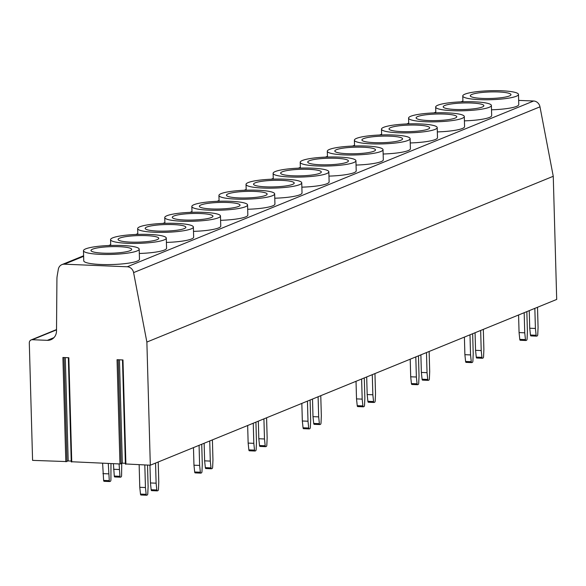 <?xml version="1.0" encoding="UTF-8"?>
<svg xmlns="http://www.w3.org/2000/svg" width="586" height="586" viewBox="0 0 586 586"><rect width="100%" height="100%" fill="white"/><g stroke="black" fill="none" stroke-linecap="round" stroke-linejoin="round"><path stroke-width="0.88" d="M64.021 357.533L66.958 461.585L32.582 460.376L29.3 342.957A3.421 3.098 -112.2 0 1 32.355 339.719L47.349 340.334A10.262 9.303 -112.2 0 0 50.938 339.712A10.262 9.303 -112.2 0 0 56.512 330.987L56.923 279.097A20.517 18.613 -112.2 0 1 57.223 275.684L58.322 269.282A6.842 6.204 -112.2 0 1 61.94 264.608A6.842 6.204 -112.2 0 1 64.335 264.191L127.243 266.776A6.842 6.204 67.8 0 1 133.601 272.607L146.874 342.063L150.316 465.211L125.814 463.973M118.167 359.753L121.104 463.812L119.962 463.966L117.046 359.709L122.979 359.95L125.895 464.207M119.962 463.966L71.668 461.746M65.815 461.739L62.907 357.482L68.833 357.731L71.748 461.988M71.221 461.028L66.936 460.955M125.367 463.255L121.082 463.182M150.316 465.211L556.7 299.439L553.257 176.291L146.874 342.063M518.654 100.389L533.626 101.004A6.842 6.204 67.8 0 1 539.984 106.835L553.257 176.291M491.515 109.802A27.872 4.49 -1.6 0 0 518.771 104.55L518.485 94.427A27.872 4.49 -1.6 0 0 501.491 90.771A27.872 4.49 -1.6 0 0 462.764 95.987A27.872 4.49 -1.6 0 0 479.758 99.642A27.872 4.49 -1.6 0 0 518.485 94.427M464.42 120.855A27.872 4.49 -1.6 0 0 491.676 115.603L491.39 105.48A27.872 4.49 -1.6 0 0 474.396 101.825A27.872 4.49 -1.6 0 0 435.669 107.033A27.872 4.49 -1.6 0 0 452.663 110.688A27.872 4.49 -1.6 0 0 491.39 105.48M437.332 131.909A27.872 4.49 -1.6 0 0 464.581 126.657L464.302 116.533A27.872 4.49 -1.6 0 0 447.308 112.878A27.872 4.49 -1.6 0 0 408.574 118.086A27.872 4.49 -1.6 0 0 425.575 121.742A27.872 4.49 -1.6 0 0 464.302 116.533M410.237 142.955A27.872 4.49 -1.6 0 0 437.493 137.703L437.207 127.58A27.872 4.49 -1.6 0 0 420.213 123.932A27.872 4.49 -1.6 0 0 381.486 129.14A27.872 4.49 -1.6 0 0 398.48 132.795A27.872 4.49 -1.6 0 0 437.207 127.58M383.141 154.008A27.872 4.49 -1.6 0 0 410.398 148.756L410.119 138.633A27.872 4.49 -1.6 0 0 393.118 134.978A27.872 4.49 -1.6 0 0 354.391 140.193A27.872 4.49 -1.6 0 0 371.385 143.848A27.872 4.49 -1.6 0 0 410.119 138.633M356.054 165.062A27.872 4.49 -1.6 0 0 383.31 159.81L383.024 149.686A27.872 4.49 -1.6 0 0 366.03 146.031A27.872 4.49 -1.6 0 0 327.303 151.239A27.872 4.49 -1.6 0 0 344.297 154.894A27.872 4.49 -1.6 0 0 383.024 149.686M328.958 176.115A27.872 4.49 -1.6 0 0 356.215 170.863L355.929 160.74A27.872 4.49 -1.6 0 0 338.935 157.085A27.872 4.49 -1.6 0 0 300.208 162.293A27.872 4.49 -1.6 0 0 317.202 165.948A27.872 4.49 -1.6 0 0 355.929 160.74M301.871 187.161A27.872 4.49 -1.6 0 0 329.12 181.909L328.841 171.786A27.872 4.49 -1.6 0 0 311.84 168.138A27.872 4.49 -1.6 0 0 273.113 173.346A27.872 4.49 -1.6 0 0 290.114 177.001A27.872 4.49 -1.6 0 0 328.841 171.786M274.775 198.215A27.872 4.49 -1.6 0 0 302.032 192.962L301.746 182.839A27.872 4.49 -1.6 0 0 284.752 179.184A27.872 4.49 -1.6 0 0 246.025 184.4A27.872 4.49 -1.6 0 0 263.019 188.055A27.872 4.49 -1.6 0 0 301.746 182.839M247.68 209.268A27.872 4.49 -1.6 0 0 274.937 204.016L274.658 193.893A27.872 4.49 -1.6 0 0 257.657 190.238A27.872 4.49 -1.6 0 0 218.93 195.446A27.872 4.49 -1.6 0 0 235.924 199.101A27.872 4.49 -1.6 0 0 274.658 193.893M220.592 220.321A27.872 4.49 -1.6 0 0 247.849 215.069L247.563 204.946A27.872 4.49 -1.6 0 0 230.569 201.291A27.872 4.49 -1.6 0 0 191.834 206.499A27.872 4.49 -1.6 0 0 208.836 210.154A27.872 4.49 -1.6 0 0 247.563 204.946M193.497 231.367A27.872 4.49 -1.6 0 0 220.754 226.115L220.468 215.992A27.872 4.49 -1.6 0 0 203.474 212.344A27.872 4.49 -1.6 0 0 164.747 217.553A27.872 4.49 -1.6 0 0 181.741 221.208A27.872 4.49 -1.6 0 0 220.468 215.992M166.409 242.421A27.872 4.49 -1.6 0 0 193.658 237.169L193.38 227.046A27.872 4.49 -1.6 0 0 176.379 223.391A27.872 4.49 -1.6 0 0 137.651 228.606A27.872 4.49 -1.6 0 0 154.653 232.261A27.872 4.49 -1.6 0 0 193.38 227.046M139.314 253.474A27.872 4.49 -1.6 0 0 166.571 248.222L166.285 238.099A27.872 4.49 -1.6 0 0 149.291 234.444A27.872 4.49 -1.6 0 0 110.564 239.652A27.872 4.49 -1.6 0 0 127.558 243.307A27.872 4.49 -1.6 0 0 166.285 238.099M83.468 250.705L83.754 260.829A27.872 4.49 -1.6 0 0 100.748 264.484A27.872 4.49 -1.6 0 0 139.475 259.276L139.19 249.153A27.872 4.49 -1.6 0 0 122.196 245.497A27.872 4.49 -1.6 0 0 83.468 250.705A27.872 4.49 -1.6 0 0 100.462 254.361A27.872 4.49 -1.6 0 0 139.19 249.153M482.688 98.441A20.349 3.282 178.4 0 1 470.28 95.774A20.349 3.282 178.4 0 1 498.554 91.973A20.349 3.282 178.4 0 1 510.963 94.639A20.349 3.282 178.4 0 1 482.688 98.441M455.6 109.494A20.349 3.282 178.4 0 1 443.192 106.828A20.349 3.282 178.4 0 1 471.466 103.019A20.349 3.282 178.4 0 1 483.875 105.692A20.349 3.282 178.4 0 1 455.6 109.494M428.505 120.548A20.349 3.282 178.4 0 1 416.097 117.874A20.349 3.282 178.4 0 1 444.371 114.072A20.349 3.282 178.4 0 1 456.78 116.739A20.349 3.282 178.4 0 1 428.505 120.548M401.41 131.594A20.349 3.282 178.4 0 1 389.009 128.927A20.349 3.282 178.4 0 1 417.276 125.126A20.349 3.282 178.4 0 1 429.685 127.792A20.349 3.282 178.4 0 1 401.41 131.594M374.322 142.647A20.349 3.282 178.4 0 1 361.914 139.981A20.349 3.282 178.4 0 1 390.188 136.179A20.349 3.282 178.4 0 1 402.597 138.845A20.349 3.282 178.4 0 1 374.322 142.647M347.227 153.7A20.349 3.282 178.4 0 1 334.818 151.034A20.349 3.282 178.4 0 1 363.093 147.225A20.349 3.282 178.4 0 1 375.501 149.899A20.349 3.282 178.4 0 1 347.227 153.7M320.139 164.754A20.349 3.282 178.4 0 1 307.731 162.08A20.349 3.282 178.4 0 1 336.005 158.279A20.349 3.282 178.4 0 1 348.414 160.945A20.349 3.282 178.4 0 1 320.139 164.754M293.044 175.8A20.349 3.282 178.4 0 1 280.635 173.134A20.349 3.282 178.4 0 1 308.91 169.332A20.349 3.282 178.4 0 1 321.318 171.998A20.349 3.282 178.4 0 1 293.044 175.8M265.949 186.853A20.349 3.282 178.4 0 1 253.54 184.187A20.349 3.282 178.4 0 1 281.815 180.385A20.349 3.282 178.4 0 1 294.223 183.052A20.349 3.282 178.4 0 1 265.949 186.853M238.861 197.907A20.349 3.282 178.4 0 1 226.452 195.241A20.349 3.282 178.4 0 1 254.727 191.432A20.349 3.282 178.4 0 1 267.135 194.105A20.349 3.282 178.4 0 1 238.861 197.907M211.766 208.96A20.349 3.282 178.4 0 1 199.357 206.287A20.349 3.282 178.4 0 1 227.632 202.485A20.349 3.282 178.4 0 1 240.04 205.151A20.349 3.282 178.4 0 1 211.766 208.96M184.678 220.006A20.349 3.282 178.4 0 1 172.269 217.34A20.349 3.282 178.4 0 1 200.544 213.538A20.349 3.282 178.4 0 1 212.952 216.205A20.349 3.282 178.4 0 1 184.678 220.006M157.583 231.06A20.349 3.282 178.4 0 1 145.174 228.394A20.349 3.282 178.4 0 1 173.449 224.592A20.349 3.282 178.4 0 1 185.857 227.258A20.349 3.282 178.4 0 1 157.583 231.06M130.488 242.113A20.349 3.282 178.4 0 1 118.079 239.447A20.349 3.282 178.4 0 1 146.354 235.638A20.349 3.282 178.4 0 1 158.762 238.312A20.349 3.282 178.4 0 1 130.488 242.113M103.4 253.167A20.349 3.282 178.4 0 1 90.991 250.493A20.349 3.282 178.4 0 1 119.266 246.691A20.349 3.282 178.4 0 1 131.674 249.358A20.349 3.282 178.4 0 1 103.4 253.167M534.842 308.353L535.406 328.46L536.117 335.251A1.37 0.535 92.4 0 0 536.578 336.152A1.37 0.535 92.4 0 0 536.673 336.137L537.252 335.895A1.37 0.535 92.4 0 0 537.75 334.584L538.073 327.376L537.509 307.269M524.177 312.704L524.741 332.811L525.452 339.602A1.37 0.535 92.4 0 0 525.913 340.503A1.37 0.535 92.4 0 0 526.008 340.488L526.587 340.246A1.37 0.535 92.4 0 0 527.078 338.935L527.407 331.727L526.843 311.62M529.246 310.639L529.737 328.233L530.455 335.016A1.37 0.535 -87.6 0 0 530.916 335.917A1.37 0.535 -87.6 0 0 531.004 335.903L536.483 336.13M518.581 314.99L519.071 332.584L519.782 339.367A1.37 0.535 -87.6 0 0 520.243 340.268A1.37 0.535 -87.6 0 0 520.339 340.254L525.818 340.481M535.406 328.46L529.737 328.233M524.741 332.811L519.071 332.584M480.659 330.46L481.216 350.567L481.934 357.35A1.37 0.535 92.4 0 0 482.395 358.258A1.37 0.535 92.4 0 0 482.49 358.236L483.069 358.002A1.37 0.535 92.4 0 0 483.56 356.684L483.882 349.476L483.325 329.369M469.994 334.811L470.551 354.918L471.269 361.701A1.37 0.535 92.4 0 0 471.73 362.609A1.37 0.535 92.4 0 0 471.825 362.588L472.404 362.353A1.37 0.535 92.4 0 0 472.895 361.035L473.217 353.827L472.66 333.72M475.063 332.738L475.554 350.333L476.264 357.116A1.37 0.535 -87.6 0 0 476.726 358.024A1.37 0.535 -87.6 0 0 476.821 358.009L482.3 358.229M464.398 337.089L464.888 354.684L465.599 361.467A1.37 0.535 -87.6 0 0 466.06 362.375A1.37 0.535 -87.6 0 0 466.156 362.36L471.635 362.58M481.216 350.567L475.554 350.333M470.551 354.918L464.888 354.684M426.476 352.56L427.033 372.667L427.751 379.457A1.37 0.535 92.4 0 0 428.212 380.358A1.37 0.535 92.4 0 0 428.3 380.343L428.886 380.102A1.37 0.535 92.4 0 0 429.377 378.79L429.699 371.583L429.142 351.475M415.804 356.911L416.368 377.018L417.086 383.808A1.37 0.535 92.4 0 0 417.54 384.709A1.37 0.535 92.4 0 0 417.635 384.694L418.221 384.453A1.37 0.535 92.4 0 0 418.712 383.141L419.034 375.934L418.47 355.827M420.88 354.845L421.371 372.44L422.081 379.223A1.37 0.535 -87.6 0 0 422.543 380.124A1.37 0.535 -87.6 0 0 422.638 380.109L428.117 380.336M410.207 359.196L410.705 376.791L411.416 383.574A1.37 0.535 -87.6 0 0 411.877 384.475A1.37 0.535 -87.6 0 0 411.973 384.46L417.452 384.687M427.033 372.667L421.371 372.44M416.368 377.018L410.705 376.791M372.286 374.666L372.85 394.774L373.56 401.557A1.37 0.535 92.4 0 0 374.022 402.465A1.37 0.535 92.4 0 0 374.117 402.443L374.703 402.208A1.37 0.535 92.4 0 0 375.194 400.89L375.516 393.682L374.952 373.575M361.621 379.017L362.185 399.125L362.895 405.908A1.37 0.535 92.4 0 0 363.357 406.816A1.37 0.535 92.4 0 0 363.452 406.794L364.031 406.559A1.37 0.535 92.4 0 0 364.529 405.241L364.851 398.033L364.287 377.926M366.69 376.945L367.18 394.539L367.898 401.322A1.37 0.535 -87.6 0 0 368.36 402.23A1.37 0.535 -87.6 0 0 368.455 402.216L373.934 402.435M356.024 381.296L356.515 398.89L357.233 405.673A1.37 0.535 -87.6 0 0 357.694 406.581A1.37 0.535 -87.6 0 0 357.79 406.567L363.269 406.787M372.85 394.774L367.18 394.539M362.185 399.125L356.515 398.89M318.103 396.766L318.667 416.873L319.377 423.663A1.37 0.535 92.4 0 0 319.839 424.564A1.37 0.535 92.4 0 0 319.934 424.55L320.513 424.308A1.37 0.535 92.4 0 0 321.011 422.997L321.333 415.789L320.769 395.682M307.438 401.117L308.002 421.224L308.712 428.014A1.37 0.535 92.4 0 0 309.174 428.915A1.37 0.535 92.4 0 0 309.269 428.901L309.848 428.659A1.37 0.535 92.4 0 0 310.346 427.348L310.668 420.14L310.104 400.033M312.506 399.051L312.997 416.646L313.715 423.429A1.37 0.535 -87.6 0 0 314.177 424.33A1.37 0.535 -87.6 0 0 314.264 424.315L319.751 424.542M301.841 403.402L302.332 420.997L303.05 427.78A1.37 0.535 -87.6 0 0 303.504 428.681A1.37 0.535 -87.6 0 0 303.599 428.666L309.078 428.893M318.667 416.873L312.997 416.646M308.002 421.224L302.332 420.997M263.92 418.873L264.484 438.98L265.194 445.763A1.37 0.535 92.4 0 0 265.656 446.671A1.37 0.535 92.4 0 0 265.751 446.649L266.33 446.415A1.37 0.535 92.4 0 0 266.828 445.096L267.15 437.888L266.586 417.781M253.255 423.224L253.811 443.331L254.529 450.114A1.37 0.535 92.4 0 0 254.991 451.022A1.37 0.535 92.4 0 0 255.086 451L255.664 450.766A1.37 0.535 92.4 0 0 256.155 449.447L256.478 442.24L255.921 422.132M258.323 421.151L258.814 438.746L259.525 445.528A1.37 0.535 -87.6 0 0 259.986 446.437A1.37 0.535 -87.6 0 0 260.081 446.422L265.561 446.642M247.658 425.502L248.149 443.097L248.86 449.88A1.37 0.535 -87.6 0 0 249.321 450.788A1.37 0.535 -87.6 0 0 249.416 450.773L254.895 450.993M264.484 438.98L258.814 438.746M253.811 443.331L248.149 443.097M209.737 440.972L210.293 461.079L211.011 467.87A1.37 0.535 92.4 0 0 211.473 468.771A1.37 0.535 92.4 0 0 211.568 468.756L212.147 468.514A1.37 0.535 92.4 0 0 212.637 467.203L212.96 459.995L212.403 439.888M199.072 445.323L199.628 465.43L200.346 472.221A1.37 0.535 92.4 0 0 200.808 473.122A1.37 0.535 92.4 0 0 200.895 473.107L201.481 472.865A1.37 0.535 92.4 0 0 201.972 471.554L202.295 464.346L201.738 444.239M204.14 443.258L204.631 460.852L205.342 467.635A1.37 0.535 -87.6 0 0 205.803 468.536A1.37 0.535 -87.6 0 0 205.898 468.522L211.378 468.749M193.475 447.609L193.966 465.203L194.677 471.986A1.37 0.535 -87.6 0 0 195.138 472.887A1.37 0.535 -87.6 0 0 195.233 472.873L200.712 473.1M210.293 461.079L204.631 460.852M199.628 465.43L193.966 465.203M119.083 463.929L119.947 476.293A1.37 0.535 92.4 0 0 120.408 477.194A1.37 0.535 92.4 0 0 120.504 477.18L121.09 476.938A1.37 0.535 92.4 0 0 121.58 475.627L121.756 463.13M108.278 463.489L109.282 480.645A1.37 0.535 92.4 0 0 109.743 481.546A1.37 0.535 92.4 0 0 109.838 481.531L110.417 481.289A1.37 0.535 92.4 0 0 110.915 479.978L110.981 463.599M113.413 463.694L114.285 476.059A1.37 0.535 92.4 0 0 114.746 476.96A1.37 0.535 92.4 0 0 114.841 476.945L120.32 477.172M102.616 463.255L103.619 480.41A1.37 0.535 92.4 0 0 104.081 481.311A1.37 0.535 92.4 0 0 104.169 481.296L109.655 481.524M119.236 469.503L113.567 469.276M108.571 473.854L102.902 473.627M155.546 463.079L156.11 483.186L156.828 489.969A1.37 0.535 92.4 0 0 157.29 490.878A1.37 0.535 92.4 0 0 157.378 490.856L157.964 490.621A1.37 0.535 92.4 0 0 158.454 489.303L158.777 482.095L158.213 461.988M144.815 464.984L145.445 487.537L146.156 494.32A1.37 0.535 92.4 0 0 146.617 495.229A1.37 0.535 92.4 0 0 146.712 495.207L147.298 494.972A1.37 0.535 92.4 0 0 147.789 493.654L148.112 486.446L147.518 465.101M149.95 465.196L150.448 482.952L151.159 489.735A1.37 0.535 -87.6 0 0 151.62 490.643A1.37 0.535 -87.6 0 0 151.715 490.628L157.195 490.848M139.146 464.757L139.776 487.303L140.494 494.086A1.37 0.535 -87.6 0 0 140.955 494.994A1.37 0.535 -87.6 0 0 141.05 494.98L146.529 495.199M156.11 483.186L150.448 482.952M145.445 487.537L139.776 487.303M68.188 460.904L65.302 357.585M122.335 463.13L119.449 359.804M133.601 272.607L539.984 106.835M127.243 266.776L533.626 101.004M462.918 101.598L462.427 101.796M435.823 112.651L435.332 112.849M408.735 123.705L408.244 123.902M381.64 134.751L381.149 134.956M354.552 145.804L354.054 146.002M327.457 156.858L326.966 157.055M300.362 167.911L299.871 168.109M273.274 178.957L272.783 179.162M246.179 190.011L245.688 190.208M219.091 201.064L218.593 201.262M191.996 212.117L191.505 212.315M164.9 223.163L164.41 223.369M137.813 234.217L137.322 234.415M110.717 245.27L110.227 245.468M83.622 256.324L64.335 264.191M47.349 340.334L53.941 337.639M56.52 329.859L32.355 339.719M536.117 335.251L530.455 335.016M525.452 339.602L519.782 339.367M481.934 357.35L476.264 357.116M471.269 361.701L465.599 361.467M427.751 379.457L422.081 379.223M417.086 383.808L411.416 383.574M373.56 401.557L367.898 401.322M362.895 405.908L357.233 405.673M319.377 423.663L313.715 423.429M308.712 428.014L303.05 427.78M265.194 445.763L259.525 445.528M254.529 450.114L248.86 449.88M211.011 467.87L205.342 467.635M200.346 472.221L194.677 471.986M119.947 476.293L114.285 476.059M109.282 480.645L103.619 480.41M156.828 489.969L151.159 489.735M146.156 494.32L140.494 494.086M66.958 461.585L64.05 357.533M68.335 357.709L71.25 461.878M121.104 463.812L118.196 359.753M122.481 359.936L125.389 464.105M462.903 101.041L460.904 101.854M435.808 112.094L433.816 112.908M408.72 123.148L406.721 123.961M381.625 134.194L379.633 135.014M354.53 145.247L352.538 146.061M327.442 156.301L325.442 157.114M300.347 167.354L298.355 168.167M273.259 178.4L271.259 179.221M246.164 189.454L244.164 190.267M219.069 200.507L217.076 201.32M191.981 211.561L189.981 212.374M164.886 222.607L162.893 223.427M137.798 233.66L135.798 234.473M110.703 244.714L108.703 245.527M83.608 255.767L61.94 264.608M56.52 329.574L31.153 339.924M462.925 101.781L462.764 95.987M435.83 112.834L435.669 107.033M408.735 123.888L408.574 118.086M381.647 134.934L381.486 129.14M354.552 145.987L354.391 140.193M327.464 157.041L327.303 151.239M300.369 168.094L300.208 162.293M273.274 179.14L273.113 173.346M246.186 190.194L246.025 184.4M219.091 201.247L218.93 195.446M192.003 212.3L191.834 206.499M164.908 223.347L164.747 217.553M137.813 234.4L137.651 228.606M110.725 245.453L110.564 239.652M536.578 336.152L530.916 335.917M525.913 340.503L520.243 340.268M482.395 358.258L476.726 358.024M471.73 362.609L466.06 362.375M428.212 380.358L422.543 380.124M417.54 384.709L411.877 384.475M374.022 402.465L368.36 402.23M363.357 406.816L357.694 406.581M319.839 424.564L314.177 424.33M309.174 428.915L303.504 428.681M265.656 446.671L259.986 446.437M254.991 451.022L249.321 450.788M211.473 468.771L205.803 468.536M200.808 473.122L195.138 472.887M114.746 476.96L120.408 477.194M104.081 481.311L109.743 481.546M157.29 490.878L151.62 490.643M146.617 495.229L140.955 494.994"/></g></svg>
